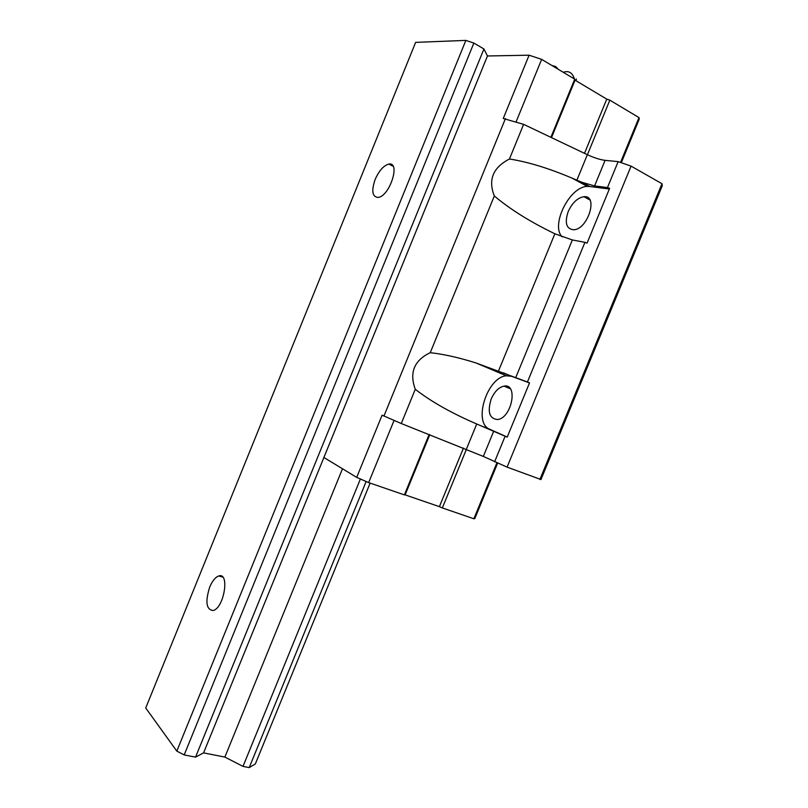<?xml version="1.0" encoding="UTF-8"?>
<svg xmlns="http://www.w3.org/2000/svg" width="808" height="808" viewBox="0 0 808 808"><rect width="100%" height="100%" fill="white"/><g stroke="black" fill="none" stroke-linecap="round" stroke-linejoin="round"><path stroke-width="1.21" d="M527.442 382.002L529.543 382.851L507.202 437.138L476.74 423.998C451.682 413.231 431.189 401.657 415.272 389.294C409.181 372.579 414.171 360.378 430.24 352.682C443.713 354.156 458.984 357.591 476.053 362.974L527.442 382.002L584.931 242.339L572.357 239.946L554.864 233.785C530.159 221.826 509.979 209.222 494.324 195.97C487.931 179.831 492.971 167.519 509.444 159.004C527.836 161.863 548.733 168.246 572.135 178.164L581.74 182.224L589.567 186.486L587.315 186.426C569.559 186.507 550.309 225.412 562.176 236.875M581.74 182.224L594.577 185.931L607.475 187.557L618.15 161.62L605.091 160.348C600.021 159.701 594.112 157.812 587.345 154.702L523.614 124.341L503.253 118.483L529.099 55.197L487.466 55.974L483.921 48.965L473.852 43.066L465.863 40.4L415.635 42.38L145.723 708L176.821 751.117L465.863 40.4M415.272 389.294L401.273 423.523L483.336 456.429L493.708 431.189M430.24 352.682L494.324 195.97M401.273 423.523L382.093 415.181L356.702 477.376L323.907 457.5L487.466 55.974L203.576 752.884L195.546 757.136L483.921 48.965M539.875 479.477L661.984 183.709L662.277 185.729L540.976 479.528L507.081 467.135L483.336 456.429M661.984 183.709L631.068 166.125L618.15 161.62M507.081 467.135L631.068 166.125M494.577 461.873L505.111 436.269M607.475 187.557L609.616 188.325L587.062 243.127L584.931 242.339M509.444 159.004L523.614 124.341M383.931 416.09L505.424 118.604M620.534 162.448L638.997 117.604L639.259 119.079L621.302 162.721M496.89 462.843L473.862 518.766L474.781 518.645L497.627 463.156M473.862 518.766L442.34 507.929L466.458 449.208M442.34 507.929L439.401 506.656L463.479 448.036M439.401 506.656L405.131 494.87L429.765 434.744M405.131 494.87L404.394 494.89L429.129 434.502M404.394 494.89L368.66 482.598L394.072 420.433M368.66 482.598L356.702 477.376M638.997 117.604L609.838 100.162L587.416 154.732M609.838 100.162L606.768 99.132L584.497 153.348M606.768 99.132L575.043 80.164L551.5 137.623M575.043 80.164L574.72 79.154L550.884 137.33M574.72 79.154L541.643 59.368L516.059 121.957M541.643 59.368L529.099 55.197M568.196 211.585C564.479 222.897 566.307 228.957 573.66 229.785C588.012 229.452 598.637 194.789 583.851 196.708C577.467 197.849 572.256 202.808 568.196 211.585M589.567 186.486L609.333 189.011M503.424 372.841L511.535 376.286L506.303 375.781C486.971 377.235 472.71 423.018 489.759 429.26L507.232 437.057M491.214 398.95C487.234 411.888 489.355 418.746 497.587 419.524C511.828 418.11 518.453 383.133 504.03 386.123C498.788 387.295 494.516 391.567 491.214 398.95M511.535 376.286L529.513 382.931M574.438 78.982C572.428 72.629 568.711 70.407 563.267 72.306M576.367 78.982L575.993 80.739M558.409 69.397L555.692 66.569L551.803 65.448M370.125 483.103L255.328 763.954L249.228 767.6L243.006 766.388L360.398 478.993M249.228 767.6L366.145 481.497M243.006 766.388L224.866 757.086L342.491 468.761M224.866 757.086L203.576 752.884M195.546 757.136L184.194 754.925L473.852 43.066M184.194 754.925L176.821 751.117M209.696 587.123C205.111 601.889 206.252 609.687 213.13 610.525C224.149 608.121 229.927 571.902 218.776 575.973C215.372 577.165 212.342 580.881 209.696 587.123M375.144 179.467C371.246 190.92 372.236 196.899 378.114 197.415C389.729 196.445 400.909 161.479 388.82 164.095C383.628 165.519 379.073 170.639 375.144 179.467M515.716 377.669L572.357 239.946M594.577 185.931L605.091 160.348M498.536 370.923L554.864 233.785M466.388 449.187L476.74 423.998M576.872 180.224L587.345 154.702M481.558 426.048L489.759 429.26M587.315 186.426L572.135 178.164M589.901 199.96L583.851 196.708M506.303 375.781L476.053 362.974M510.262 388.729L504.03 386.123M393.092 166.246L388.82 164.095M222.695 577.063L218.776 575.973"/></g></svg>
